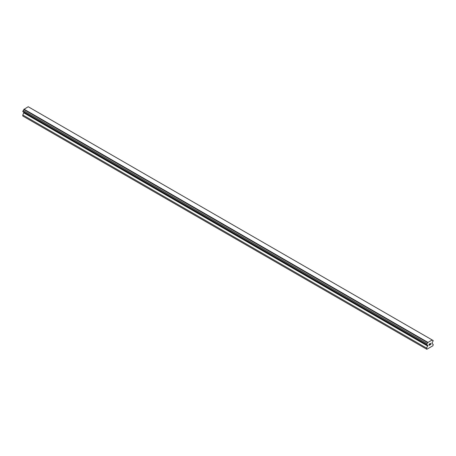 <?xml version="1.0" encoding="UTF-8"?>
<svg xmlns="http://www.w3.org/2000/svg" width="456" height="456" viewBox="0 0 456 456"><rect width="100%" height="100%" fill="white"/><g stroke="black" fill="none" stroke-linecap="round" stroke-linejoin="round"><path stroke-width="0.68" d="M429.164 344.177L429.164 344.679L429.723 343.852L429.164 344.177M429.164 344.679L429.472 344.502L429.164 344.679M429.164 344.764L429.164 345.266L429.164 344.764M429.164 345.266L429.723 344.947L429.164 345.266M429.09 345.392L429.723 345.027L429.09 345.392L429.09 344.137L429.723 343.767M430.156 343.835L430.738 343.305M430.743 343.676L430.589 344.001L430.738 343.67M430.589 344.001L430.247 344.645L430.584 343.995M430.247 344.645L430.846 344.297L430.247 344.639M430.093 344.816L430.84 344.383L430.093 344.816L430.72 343.556L430.282 343.585L430.715 343.448M427.648 345.386A0.809 0.467 -60 0 0 427.477 345.027A0.809 0.467 -60 0 0 427.084 345.061L426.616 344.787L427.084 343.573A0.809 0.467 -60 0 0 427.642 342.598L432.168 339.988A0.809 0.467 -60 0 0 432.339 340.347A0.809 0.467 -60 0 0 432.733 340.313L433.2 340.581L432.733 341.8A0.809 0.467 -60 0 0 432.168 342.769L432.031 343.659L433.2 344.331L432.978 345.728L426.833 349.273L426.616 348.133L427.785 345.431L23.832 112.244M23.968 112.324L22.8 114.992L22.8 116.006L426.616 349.148M23.267 111.919L427.084 345.061M432.014 339.868L28.198 106.727L23.832 109.463A0.809 0.467 -60 0 1 23.267 110.432L22.8 111.646L426.616 344.787M432.733 340.313L432.168 339.988M427.802 342.296L23.986 109.155M427.642 342.598L23.832 109.463M427.084 343.573L23.267 110.432M426.616 344.383L22.8 111.241M427.785 346.11L23.968 112.968M426.616 348.133L22.8 114.992"/></g></svg>
